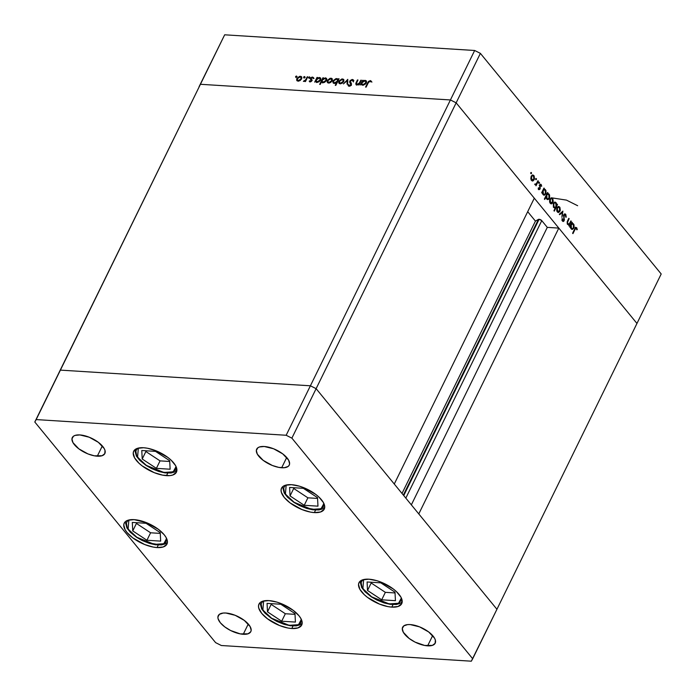 <?xml version="1.0" encoding="UTF-8"?>
<svg xmlns="http://www.w3.org/2000/svg" width="696" height="696" viewBox="0 0 696 696"><rect width="100%" height="100%" fill="white"/><g stroke="black" fill="none" stroke-linecap="round" stroke-linejoin="round"><path stroke-width="1.04" d="M538.408 219.405L403.349 495.091L538.408 219.405L535.433 221.111L527.698 211.68L535.433 221.111L402.01 493.464L535.433 221.111L538.408 219.405A2.114 0.922 -153.9 0 1 539.096 219.292L538.408 219.405M403.75 495.578L539.096 219.292L403.75 495.578M636.962 323.449L496.935 609.278L418.783 513.926L558.81 228.097L636.962 323.449L558.81 228.097L547.291 227.375L541.766 220.641L539.096 219.292A2.114 0.922 -153.9 0 1 541.766 220.641L547.291 227.375L411.353 504.852L547.291 227.375L558.81 228.097L418.783 513.926L496.935 609.278L661.2 273.98L480.388 53.366L456.15 102.834L450.425 99.954L200.431 84.286L34.8 422.02L215.612 642.634L221.337 645.514L471.331 661.191L472.697 658.755L291.885 438.141L286.16 435.261L36.166 419.584L34.8 422.02L200.431 84.286L59.038 372.551L60.404 370.115L310.399 385.793L60.404 370.115L34.8 422.02L215.612 642.634L221.337 645.514L471.331 661.191L496.935 609.278L316.123 388.673L310.399 385.793L450.425 99.954L200.431 84.286L36.166 419.584L286.16 435.261L310.399 385.793L316.123 388.673L456.15 102.834L534.302 198.195L456.15 102.834L450.425 99.954L310.399 385.793L60.404 370.115L310.399 385.793L286.16 435.261L291.885 438.141L456.15 102.834L636.962 323.449L456.15 102.834L480.388 53.366L661.2 273.98L636.962 323.449M394.275 484.024L316.123 388.673L310.399 385.793L316.123 388.673L291.885 438.141L472.697 658.755L496.935 609.278L316.123 388.673L394.275 484.024L534.302 198.195L394.275 484.024M405.829 498.118L541.766 220.641L405.829 498.118M166.492 475.646A23.795 10.353 26.1 0 1 142.454 466.12A23.795 10.353 26.1 0 1 133.684 451.225A23.795 10.353 26.1 0 1 143.62 447.745L147.474 448.233L155.887 450.738L167.875 457.437L171.085 460.117L175.549 465.563L176.636 468.112L176.305 472.384L172.747 475.037L169.902 475.612L162.638 475.15L154.225 472.654L142.236 465.955L139.026 463.275L134.563 457.829L133.223 452.974L133.806 450.999L137.364 448.355L143.62 447.745A23.795 10.353 26.1 0 1 167.658 457.272A23.795 10.353 26.1 0 1 176.427 472.166A23.795 10.353 26.1 0 1 166.492 475.646L167.727 473.132L166.492 475.646M157.035 547.561A23.795 10.353 26.1 0 1 132.988 538.034A23.795 10.353 26.1 0 1 124.227 523.14A23.795 10.353 26.1 0 1 134.163 519.651L146.43 522.653L158.418 529.343L164.213 534.772L166.083 537.477L167.431 542.332L166.849 544.298L163.29 546.943L157.035 547.561L153.181 547.065L144.759 544.559L132.771 537.869L126.976 532.44L125.106 529.743L123.766 524.88L124.34 522.913L125.741 521.356L127.907 520.269L134.163 519.651A23.795 10.353 26.1 0 1 158.201 529.186A23.795 10.353 26.1 0 1 166.962 544.072A23.795 10.353 26.1 0 1 157.035 547.561L158.27 545.038L157.035 547.561M291.781 628.514A23.795 10.353 26.1 0 1 267.734 618.988A23.795 10.353 26.1 0 1 258.973 604.093A23.795 10.353 26.1 0 1 268.908 600.605L276.904 602.11L281.175 603.606L293.164 610.296L298.958 615.725L300.829 618.422L302.177 623.285L301.594 625.252L298.036 627.896L291.781 628.514L287.926 628.018L279.505 625.513L267.516 618.822L261.722 613.393L258.764 608.139L258.512 605.833L259.095 603.867L260.487 602.31L262.653 601.222L268.908 600.605A23.795 10.353 26.1 0 1 292.946 610.131A23.795 10.353 26.1 0 1 301.707 625.025A23.795 10.353 26.1 0 1 291.781 628.514L293.016 625.991L291.781 628.514M391.796 607.112A23.795 10.353 26.1 0 1 367.758 597.586A23.795 10.353 26.1 0 1 358.988 582.691A23.795 10.353 26.1 0 1 368.923 579.202L376.919 580.708L381.19 582.204L393.179 588.894L396.389 591.583L400.853 597.02L401.94 599.578L401.609 603.85L398.051 606.494L391.796 607.112L387.942 606.616L379.529 604.111L367.54 597.42L364.33 594.732L359.867 589.286L358.527 584.431L359.11 582.465L362.668 579.82L368.923 579.202A23.795 10.353 26.1 0 1 392.962 588.729A23.795 10.353 26.1 0 1 401.731 603.623A23.795 10.353 26.1 0 1 391.796 607.112L393.031 604.589L391.796 607.112M314.331 512.595A23.795 10.353 26.1 0 1 290.284 503.06A23.795 10.353 26.1 0 1 281.523 488.166A23.795 10.353 26.1 0 1 291.459 484.686L299.454 486.191L303.726 487.687L315.714 494.377L318.916 497.057L323.379 502.503L324.728 507.358L324.145 509.333L320.586 511.978L314.331 512.595L310.477 512.099L302.055 509.594L290.067 502.903L284.272 497.475L281.315 492.22L281.062 489.914L281.645 487.948L283.037 486.391L285.203 485.295L291.459 484.686A23.795 10.353 26.1 0 1 315.497 494.212A23.795 10.353 26.1 0 1 324.258 509.107A23.795 10.353 26.1 0 1 314.331 512.595L315.566 510.072L314.331 512.595M427.64 645.845A18.131 7.891 26.1 0 1 409.318 638.58A18.131 7.891 26.1 0 1 402.645 627.235A18.131 7.891 26.1 0 1 410.214 624.582L419.558 626.861L428.692 631.959L434.539 638.154L435.365 640.102L435.113 643.356L432.407 645.375L424.708 645.462L415.06 642.103L409.152 638.458L403.315 632.264L402.288 628.566L403.802 625.878L407.612 624.608L410.214 624.582A18.131 7.891 26.1 0 1 428.527 631.837A18.131 7.891 26.1 0 1 435.209 643.182A18.131 7.891 26.1 0 1 427.64 645.845L432.668 635.578L427.64 645.845M97.292 456.193A18.131 7.891 26.1 0 1 78.97 448.937A18.131 7.891 26.1 0 1 72.297 437.593A18.131 7.891 26.1 0 1 79.857 434.93L89.21 437.219L98.345 442.317L104.183 448.511L105.018 450.451L104.765 453.714L102.051 455.732L94.352 455.819L87.94 453.914L78.805 448.816L72.967 442.621L71.94 438.915L73.445 436.227L75.098 435.4L79.857 434.93A18.131 7.891 26.1 0 1 98.179 442.195A18.131 7.891 26.1 0 1 104.852 453.54A18.131 7.891 26.1 0 1 97.292 456.193L102.312 445.936L97.292 456.193M243.243 634.282A18.131 7.891 26.1 0 1 224.93 627.018A18.131 7.891 26.1 0 1 218.248 615.673A18.131 7.891 26.1 0 1 225.817 613.019L235.17 615.299L244.305 620.406L250.142 626.591L251.169 630.298L250.725 631.794L248.011 633.812L240.311 633.899L230.663 630.541L224.765 626.896L220.345 622.763L218.092 618.761L217.9 617.004L219.405 614.316L223.216 613.045L225.817 613.019A18.131 7.891 26.1 0 1 244.139 620.275A18.131 7.891 26.1 0 1 250.812 631.629A18.131 7.891 26.1 0 1 243.243 634.282L248.272 624.016L243.243 634.282M281.68 467.755A18.131 7.891 26.1 0 1 263.366 460.5A18.131 7.891 26.1 0 1 256.685 449.146A18.131 7.891 26.1 0 1 264.254 446.493L273.606 448.781L282.741 453.879L288.579 460.073L289.606 463.771L289.162 465.276L288.092 466.459L284.281 467.729L278.748 467.381L272.336 465.476L263.201 460.369L257.355 454.183L256.337 450.477L257.842 447.789L259.495 446.962L264.254 446.493A18.131 7.891 26.1 0 1 282.576 453.757A18.131 7.891 26.1 0 1 289.249 465.102A18.131 7.891 26.1 0 1 281.68 467.755L286.709 457.498L281.68 467.755M474.663 50.486L224.669 34.809L200.431 84.286L450.425 99.954L474.663 50.486L480.388 53.366L474.663 50.486L450.425 99.954L456.15 102.834L450.425 99.954L200.431 84.286L224.669 34.809L474.663 50.486M360.841 80.179L361.398 80.214L359.101 84.895L358.544 84.86L358.953 84.016L357.309 84.808L356.004 84.538L355.813 83.407L357.413 79.962L357.97 79.996L356.395 83.477L357.152 84.268L359.206 83.25L360.841 80.179L359.301 83.12L357.152 84.268L356.439 83.268L357.97 79.996L357.413 79.962L355.952 84.468L356.778 84.834L358.953 84.016L358.544 84.86L359.101 84.895L361.398 80.214L360.841 80.179M352.106 80.136L352.942 81.293L353.629 80.997L353.316 79.883L352.428 79.474L349.801 81.101L350.253 81.649L350.131 80.588L352.072 79.483L353.568 80.44L352.942 81.293L352.106 80.136L350.358 81.145L351.506 83.929L351.175 85.121L349.714 86.147L348.435 85.991L347.965 85.025L348.661 84.668L349.827 85.538L350.862 84.573L349.662 82.198L349.801 81.101L350.775 84.808L349.47 85.564L348.661 84.668L347.965 85.025L349.087 86.217L351.35 84.816L350.358 81.145L352.106 80.136L353.22 81.075M347.791 79.361L347.643 84.181L347.043 84.138L347.208 80.632L343.424 83.912L347.791 79.361L343.424 83.912L347.208 80.632L347.043 84.138L347.643 84.181L347.791 79.361M338.813 82.911L340.161 83.798L342.267 83.129L343.702 81.502L342.006 83.294L339.309 83.546L338.708 82.328L339.135 80.971L341.806 78.987L343.859 79.744L343.702 81.502L343.676 79.44L342.536 78.944L339.013 81.206L339.03 83.294M327.277 82.189L328.625 83.068L330.731 82.406L332.166 80.779L330.47 82.572L327.772 82.824L327.19 81.815L327.599 80.249L330.017 78.326L331.444 78.291L332.323 79.013L332.166 80.779L332.14 78.718L331 78.222L327.477 80.484L327.494 82.572M316.288 82.145L315.688 81.284L314.705 82.111L317.002 77.43L317.559 77.465L317.159 78.274L319.316 77.491L320.769 78.309L320.621 80.084L319.072 81.754L316.793 82.319L315.688 81.284L316.497 82.546M296.392 76.047L296.513 76.821L295.582 76.943L296.174 76.082L295.87 77.117L296.653 76.621L296.392 76.047L296.653 76.621M296.731 80.275L298.071 81.154L300.185 80.484L301.62 78.866L299.924 80.658L297.227 80.91L296.635 79.892L296.922 78.57L299.463 76.412L300.889 76.369L301.777 77.099L301.62 78.866L301.594 76.795L300.446 76.308L296.922 78.57L296.94 80.658M304.43 76.551L304.552 77.326L303.621 77.447L304.213 76.586L303.908 77.621L304.683 77.117L304.43 76.551L304.683 77.117M307.214 76.812L307.771 76.847L305.474 81.536L304.918 81.502L305.257 80.814L303.447 81.388L305.422 80.162L307.214 76.812L305.553 79.988L303.369 81.319L305.257 80.814L304.918 81.502L305.474 81.536L307.771 76.847L307.214 76.812M309.442 76.864L309.563 77.639L308.632 77.761L309.224 76.899L308.92 77.935L309.694 77.439L309.442 76.864L309.694 77.439M311.799 80.962L310.346 79.066L311.712 80.858L311.251 80.301L311.521 81.136L311.199 80.736L310.303 81.328L310.677 81.789L309.755 80.788L309.181 81.162L310.016 81.902L311.764 80.745L311.225 81.449L309.938 81.893L309.181 81.162L311.199 80.736L310.486 78.326L311.93 77.117L313.418 77.621L311.06 78.343L311.764 80.745L311.06 78.343L312.226 77.639L312.887 78.187L313.296 77.43M325.484 78.535L325.337 77.865L323.327 78.979L323.449 77.83L322.892 77.795L323.249 78.23L322.892 77.795L319.664 84.373L320.221 84.407L321.595 81.615L322.204 82.502L321.595 81.615L320.221 84.407L319.664 84.373L322.892 77.795L323.449 77.83L323.048 78.639L325.78 77.935L326.798 79.501L326.233 80.927L324.449 82.398L322.439 82.624L321.595 81.615L322.422 82.902M336.873 79.24L336.69 78.578L333.123 80.84L333.158 82.92L334.298 83.424L336.603 82.606L336.96 83.05L336.603 82.606L335.263 85.347L335.82 85.382L339.039 78.805L338.056 79.64L338.413 80.084L338.056 79.64L339.039 78.805L335.82 85.382L335.263 85.347L336.603 82.606L334.854 83.398L333.471 83.189L332.827 82.015L333.245 80.606L335.95 78.631L337.412 78.752L338.334 79.718M361.955 85.008L361.355 84.146L360.371 84.973L362.668 80.292L363.225 80.327L362.825 81.136L364.565 80.379L365.939 80.597L366.575 81.998L365.444 84.077L363.208 85.199L361.998 85.034L361.355 84.146L361.615 84.738M370.168 81.328L370.785 81.258L370.237 80.597L367.697 82.754L368.053 83.189L367.697 82.754L365.574 87.078L366.131 87.113L368.219 82.85L369.889 81.249L368.645 82.058L366.131 87.113L365.574 87.078L368.48 81.415L370.446 80.623L371.377 81.432L370.803 81.902L369.889 81.249L370.803 81.902L371.125 81.032M570.903 220.893L571.251 221.311L568.954 226L569.024 224.738L567.257 223.964L567.249 221.598L568.806 218.326L569.145 218.744L567.527 222.311L567.849 223.868L569.232 223.973L570.903 220.893L569.406 223.781L567.849 223.868L567.588 222.067L569.145 218.744L568.806 218.326L567.632 220.728L567.51 224.373L569.024 224.738L568.954 226L571.251 221.311L570.903 220.893M562.446 221.076L564.117 220.728L563.447 220.684L564.117 220.728L564.378 219.492L563.551 215.969L564.169 215.203L563.682 215.168L565.448 215.02L565.761 217.117L566.248 217.178L565.77 214.368L565.022 213.916L563.83 214.777L564.543 214.011L565.552 214.142L566.248 217.178L565.378 214.942L564.23 215.09L563.951 221.006L563.308 221.476L562.446 221.076L561.959 218.753L562.464 218.735L562.916 220.58L563.76 220.336L563.83 214.777L563.76 220.336L562.803 220.467L562.464 218.735L561.959 218.753L562.446 221.076L563.134 221.485M562.89 211.114L561.916 217.413L562.29 212.419L559.697 214.699L559.323 214.255L562.89 211.114L559.323 214.255L559.697 214.699L562.29 212.419L561.916 217.413L562.89 211.114M559.941 211.236L558.357 212.498L556.817 211.019L556.861 208.2L558.322 206.512L559.941 207.451L560.289 210.175L559.941 211.236L559.68 207.069L558.705 206.468L557.061 207.721L556.626 209.853L557.305 211.915L558.749 212.437L557.853 212.384L558.749 212.437L559.941 211.236M552.85 202.588L551.275 203.858L549.727 202.371L549.77 199.561L551.232 197.864L552.859 198.804L553.207 201.527L552.85 202.588L552.589 198.421L551.615 197.829L549.971 199.073L549.535 201.205L550.214 203.267L551.658 203.789L550.771 203.737L551.658 203.789L552.85 202.588M542.445 192.27L542.019 193.14L541.679 192.722L543.976 188.033L543.924 189.269L545.151 189.416L545.968 190.617L545.96 193.462L544.481 195.15L542.689 193.88L542.445 192.27L543.106 194.602L544.115 195.184L545.751 193.966L545.499 189.764L543.924 189.269L543.976 188.033L541.679 192.722L542.019 193.14L542.445 192.27L541.914 192.244L542.445 192.27M531.379 172.538L530.926 172.512L531.483 172.73L531.161 173.73L530.726 172.921L531.379 172.538L530.804 172.686L530.857 173.609L531.44 173.461L530.752 173.417L531.44 173.461L531.379 172.538L530.804 172.686M534.137 179.751L532.553 181.012L531.013 179.533L531.048 176.714L532.51 175.027L534.137 175.958L534.485 178.689L534.137 179.751L533.875 175.575L532.892 174.983L531.248 176.236L530.813 178.367L531.5 180.429L532.936 180.951L532.048 180.89L532.936 180.951L534.137 179.751M536.32 178.559L535.859 178.533L536.425 178.75L536.094 179.751L535.659 178.942L536.32 178.559L535.737 178.707L535.798 179.629L536.372 179.481L535.694 179.438L536.372 179.481L536.32 178.559L535.737 178.707M537.965 180.699L538.304 181.117L536.007 185.806L536.007 184.701L535.189 184.84L534.728 184.118L536.225 183.953L537.965 180.699L536.346 183.814L534.728 184.118L536.007 184.701L536.007 185.806L538.304 181.117L537.965 180.699M539.348 182.256L538.895 182.23L539.452 182.448L539.13 183.448L538.695 182.639L539.348 182.256L538.774 182.404L538.826 183.326L539.409 183.179L538.721 183.135L539.409 183.179L539.348 182.256L538.774 182.404M540.183 184.336L541.218 184.536L539.739 184.892L539.739 188.555L538.513 188.712L539.069 188.746L538.399 187.781L538.782 189.321L540.096 188.955L539.209 188.894L540.096 188.955L539.47 189.582L538.687 189.181L538.399 187.781L539.148 188.825L539.739 188.555L539.878 184.649L541.044 184.362L541.706 186.145L541.262 186.302L540.748 184.962L540.131 185.214L540.096 188.955L540.087 185.293L540.949 185.136L541.262 186.302L541.706 186.145L540.653 184.196M546.082 196.646L544.716 199.447L544.368 199.03L547.595 192.453L547.534 193.679L548.761 193.836L549.588 195.028L549.579 197.873L548.805 199.186L547.726 199.595L546.212 197.977L546.082 196.646L546.725 199.012L547.726 199.595L549.37 198.386L549.109 194.175L547.534 193.679L547.595 192.453L544.368 199.03L544.716 199.447L546.082 196.646L545.551 196.611L546.082 196.646M556.748 205.007L557.174 204.137L557.513 204.554L554.294 211.132L553.946 210.714L555.295 207.974L553.433 207.13L553.329 203.563L555.225 202.11L556.73 204.328L556.087 202.684L555.086 202.092L553.442 203.31L553.703 207.521L555.295 207.974L553.946 210.714L554.294 211.132L557.513 204.554L557.174 204.137L556.748 205.007M570.502 226.505L570.076 227.375L569.737 226.957L572.034 222.268L571.973 223.494L573.2 223.651L574.026 224.851L574.017 227.688L572.538 229.384L570.746 228.105L570.502 226.505L571.164 228.827L572.164 229.419L573.808 228.201L573.548 223.99L571.973 223.494L572.034 222.268L569.737 226.957L570.076 227.375L570.502 226.505L569.972 226.47L570.502 226.505M575.644 227.47L576.714 227.722L574.722 228.88L572.608 233.212L572.947 233.63L575.035 229.367L576.375 228.349L575.522 228.471L572.947 233.63L572.608 233.212L575.462 227.627L576.714 227.722L577.271 229.584L576.827 229.828L576.375 228.349L576.827 229.828L577.271 229.584L576.714 227.722L575.209 227.279M199.065 86.722L224.669 34.809L199.065 86.722M530.857 173.609L531.44 173.461M532.475 181.012L532.936 180.951M532.431 175.053L533.875 175.575L533.197 175.818M533.249 179.698L532.048 180.89L533.005 180.125M533.249 175.905L532.353 175.009M531.396 175.784L531.944 175.644M531.666 180.229L531.126 180.029M531.779 179.855L531.596 176.645L531.083 176.619L532.814 175.705L533.597 176.158L533.797 179.333L531.118 179.812L532.544 180.29L531.579 179.559L531.274 177.906L531.788 176.314L532.832 175.705L531.579 175.696M531.283 180.133L532.971 180.212L533.954 178.942L533.954 176.801L532.832 175.705M535.798 179.629L536.372 179.481M535.12 184.64L536.007 184.701L535.12 184.64M534.946 184.64L536.007 184.701M534.737 184.109L535.294 184.144L534.737 184.109M534.711 184.249L535.294 184.144M538.826 183.326L539.409 183.179M539.739 188.555L539.069 188.746M538.182 188.694L538.965 187.964M541.218 184.536L540.331 184.484L540.592 184.927M541.253 186.119L541.706 186.145L541.253 186.119M540.087 185.293L540.949 185.136M539.966 184.979L539.2 185.232M539.513 185.823L539.966 185.849L539.513 185.823M539.635 186.815L540.148 186.85L539.635 186.815M539.852 188.042L540.322 188.077L539.852 188.042M538.782 189.321L539.269 189.608L538.382 189.556M540.618 184.988L540.157 184.309M543.785 188.425L544.315 188.451L543.785 188.425M543.393 189.234L543.924 189.269L543.393 189.234M544.49 189.155L543.924 189.269M544.037 189.225L545.499 189.764L544.803 189.982M545.177 193.932L545.751 193.966L545.177 193.932M544.568 194.41L543.689 195.071M543.593 195.097L544.611 194.358M544.872 190.095L543.872 189.155M542.984 189.912L544.081 190.034M543.55 194.401L542.732 194.193M541.966 192.461L541.966 191.939M543.385 194.019L543.176 190.791L542.645 190.756L544.376 189.851L545.203 190.321L545.412 193.549L544.176 194.48L542.732 193.975L544.437 194.454L545.594 193.096L545.673 191.383L544.707 189.93L543.611 190.165L543.01 191.183L543.385 194.019M544.376 189.851L543.08 189.869M542.897 194.306L544.176 194.48M547.404 192.835L547.935 192.87L547.404 192.835M547.004 193.645L547.534 193.679L547.004 193.645M548.109 193.575L547.534 193.679M547.656 193.636L549.109 194.175L548.422 194.393M548.796 198.351L549.37 198.386L548.796 198.351M548.187 198.83L547.326 199.482M547.213 199.508L548.222 198.769M548.492 194.506L547.491 193.566M546.604 194.323L547.7 194.445M547.169 198.812L546.351 198.604M545.577 196.872L545.577 196.35M547.004 198.43L546.795 195.202L546.264 195.167L547.987 194.262L548.822 194.732L549.031 197.96L547.795 198.891L546.351 198.386L548.057 198.865L549.205 197.507L549.179 195.393L548.326 194.349L547.221 194.576L546.63 195.593L547.004 198.43M547.987 194.262L546.699 194.28M546.517 198.717L547.795 198.891M551.197 203.85L551.658 203.789M551.154 197.89L552.589 198.421L551.919 198.656M551.971 198.743L551.067 197.855M550.501 202.693L550.318 199.491L549.805 199.456L551.537 198.543L552.311 198.995L552.511 202.171L549.84 202.658L550.988 203.075L552.424 202.345L552.781 200.039L551.824 198.612L550.51 199.152L550.058 201.692L551.241 203.128L550.353 203.067M556.983 204.52L557.513 204.554L556.983 204.52M555.234 207.347L554.938 207.947L555.234 207.347M554.668 208.087L555.295 207.974M554.625 202.153L556.087 202.684L555.408 202.919M555.504 203.075L554.555 202.118M554.155 207.356L553.424 207.191M555.808 203.258L556.017 206.486L554.825 207.425L553.329 206.912L553.99 206.956L553.781 203.728L553.277 203.693L555.008 202.797L555.808 203.258L554.755 202.823L554.06 203.293L553.529 205.886L554.486 207.338L555.826 206.834L556.348 204.763L555.808 203.258M553.503 207.234L554.825 207.425M555.008 202.797L553.738 202.806M558.279 212.498L558.749 212.437M558.244 206.538L559.68 207.069L559.001 207.304M559.053 211.184L557.861 212.376L558.81 211.61M559.053 207.391L558.157 206.503M557.2 207.278L557.757 207.138M557.583 211.34L557.4 208.13L556.896 208.104L558.618 207.191L559.401 207.643L559.601 210.818L556.93 211.297L558.079 211.723L559.506 210.992L559.871 208.687L558.914 207.26L557.6 207.799L557.139 210.34L558.322 211.775L557.435 211.714M558.618 207.191L557.383 207.191M561.463 212.367L562.29 212.419L561.463 212.367M564.552 214.003L565.77 214.368L564.882 214.307L565.169 214.786M564.169 215.203L565.448 215.02M564.56 214.968L563.282 215.142M562.098 220.423L562.803 220.467L562.098 220.423M563.76 220.336L562.803 220.467M561.916 220.415L562.873 220.284L561.916 220.415M565.204 214.864L564.421 213.933M568.937 224.164L568.667 224.712L568.937 224.164M568.136 224.678L569.024 224.738L568.136 224.678M568.38 224.886L569.024 224.738M568.615 218.718L569.145 218.744L568.615 218.718M567.536 220.919L568.067 220.954L567.536 220.919M567.11 222.041L567.588 222.067L567.11 222.041M567.197 223.825L567.849 223.868L567.197 223.825M567.736 224.182L568.502 224.243L567.849 223.868M571.842 222.65L572.373 222.685L571.842 222.65M571.442 223.46L571.973 223.494L571.442 223.46M572.538 223.39L571.973 223.494M572.095 223.451L573.548 223.99L572.86 224.208M573.234 228.166L573.808 228.201L573.234 228.166M572.625 228.645L571.738 229.306M571.651 229.323L572.66 228.593M572.93 224.321L571.921 223.381M571.042 224.147L572.138 224.26M571.607 228.627L570.79 228.427M570.015 226.687L570.015 226.165M571.442 228.245L571.233 225.017L570.703 224.982L572.425 224.086L573.26 224.547L573.469 227.775L572.234 228.706L570.781 228.21L572.495 228.688L573.643 227.322L573.617 225.208L572.764 224.164L571.929 224.199L571.068 225.408L571.442 228.245M572.425 224.086L571.138 224.095M570.955 228.532L572.234 228.706M575.035 229.367L574.505 229.332L575.035 229.367M576.714 227.722L575.827 227.662L576.123 228.175M576.775 229.55L577.271 229.584L576.775 229.55M575.488 228.297L576.375 228.349M576.227 228.488L575.583 227.427M295.617 76.551L295.87 77.117M296.157 77.213L296.94 76.717M297.279 79.692L297.27 80.936L297.47 79.231M297.314 79.048L296.922 78.57L297.314 79.048M300.62 76.969L300.446 76.308L301.812 77.186M301.82 77.195L300.515 76.978M301.333 77.717L301.812 78.448M298.567 81.188L298.097 80.91M298.358 80.579L297.514 80.197L297.479 78.605L300.167 76.882L301.055 77.282L301.403 79.24L301.064 78.822L298.358 80.579L298.793 81.11L298.358 80.579L299.898 80.11L301.064 78.822L300.794 77.056L299.028 77.117L297.688 78.239L297.305 79.805L298.358 80.579M297.514 80.197L298.462 81.154M301.803 78.396L301.055 77.282M303.647 77.056L303.908 77.621M304.195 77.717L304.978 77.221M305.614 81.249L305.257 80.814L305.614 81.249M304.37 81.397L303.917 80.84L304.37 81.397M305.979 80.51L305.553 79.988L305.979 80.51M306.805 78.831L306.44 78.387L306.805 78.831M308.667 77.369L308.92 77.935M309.207 78.039L309.99 77.534M309.181 81.162L310.016 81.902M309.729 81.832L310.233 81.502L309.781 81.963M310.303 81.328L309.755 80.788M310.842 79.779L310.486 78.326L310.842 79.779M310.346 79.066L310.964 79.944M312.591 77.752L312.478 77.056L310.486 78.326L311.06 78.935M313.47 77.778L314.009 78.439M312.226 77.639L312.887 78.187M311.912 80.014L310.99 78.796M311.538 79.457L311.991 79.988M313.661 77.935L312.469 77.787M311.103 78.857L310.894 79.736M311.112 80.04L311.764 80.884M314.705 82.111L315.688 81.284L317.054 82.346L320.621 80.084L320.586 78.004L319.447 77.5L317.159 78.274L317.559 77.465L317.002 77.43L314.705 82.111M315.871 81.51L316.202 80.84L315.871 81.51M317.359 77.865L317.002 77.43L317.359 77.865M319.595 78.161L319.447 77.5L320.804 78.387L319.447 78.178M315.688 81.284L316.297 82.172M320.317 78.918L320.804 79.701M317.533 82.38L317.002 82.076M317.332 81.771L316.428 81.371L316.41 79.796L319.151 78.074L320.038 78.483L320.412 80.458L320.064 80.04L317.332 81.771L317.767 82.302L317.332 81.771L318.881 81.319L320.064 80.04L319.777 78.257L317.985 78.3L316.628 79.431L316.21 80.91L317.332 81.771M316.428 81.371L317.42 82.346M320.795 79.648L320.038 78.483M321.778 81.841L322.083 81.215L321.778 81.841M321.595 81.615L322.944 82.711L326.511 80.449L326.476 78.378L325.337 77.865L326.694 78.761L325.328 78.552M326.207 79.283L326.694 80.066M323.214 82.137L322.318 81.745L322.3 80.162L325.032 78.439L325.928 78.848L326.293 80.832L325.954 80.414L323.214 82.137L323.649 82.667L323.214 82.137L324.762 81.693L325.954 80.414L325.658 78.622L323.875 78.674L322.509 79.796L322.1 81.275L323.214 82.137M322.318 81.745L323.301 82.711M326.685 80.014L325.928 78.848M327.833 81.606L327.825 82.859L328.016 81.154M327.868 80.962L327.477 80.484L327.868 80.962M331.165 78.883L331 78.222L332.357 79.1M332.366 79.109L331.07 78.892M331.888 79.631L332.366 80.362M329.121 83.102L328.651 82.824M328.912 82.493L328.06 82.111L328.034 80.519L330.722 78.796L331.609 79.196L331.957 81.162L331.609 80.745L328.912 82.493L329.339 83.024L328.912 82.493L330.443 82.024L331.609 80.745L331.34 78.97L329.573 79.031L328.242 80.162L327.86 81.719L328.912 82.493M328.06 82.111L329.017 83.068M332.357 80.31L331.609 79.196M338.482 78.77L338.839 79.213L338.482 78.77M333.48 83.198L333.488 81.945L335.02 83.372L333.706 82.441L333.68 80.875L336.412 79.153L337.316 79.553L337.69 81.562L337.325 81.127L334.593 82.85L336.142 82.415L337.412 80.945L337.282 79.518L336.046 79.161L334.089 80.266L333.488 81.937M338.056 79.64L336.69 78.578L338.004 79.44M338.152 79.535L336.751 79.257M333.558 81.745L333.514 83.276M337.386 82.502L336.69 83.076M334.802 83.459L334.115 82.894M337.456 79.918L338.099 81.058M338.091 80.745L337.316 79.553M333.706 82.441L334.689 83.424M339.37 82.328L339.361 83.581L339.552 81.876M339.404 81.684L339.013 81.206L339.404 81.684M342.702 79.605L342.536 78.944L343.894 79.823L342.606 79.614M343.424 80.362L343.902 81.084M340.657 83.825L340.187 83.546M340.448 83.216L339.596 82.833L339.57 81.241L342.258 79.518L343.145 79.918L343.493 81.884L343.145 81.467L340.448 83.216L340.875 83.746L340.448 83.216L341.98 82.746L343.145 81.467L342.876 79.692L341.11 79.753L339.779 80.884L339.396 82.441L340.448 83.216M339.596 82.833L340.553 83.79M343.894 81.041L343.145 79.918M347.617 84.172L347.748 81.302L347.208 80.632L347.748 81.302L347.617 84.172M352.428 79.474L353.525 80.284L352.428 79.474M353.49 81.954L352.646 80.797M348.618 86.104L347.965 85.025L349.018 85.425L348.626 86.121M349.47 85.564L348.661 84.668M349.201 85.33L350.01 86.226M351.323 85.478L350.175 82.424L351.393 84.799M350.245 82.998L350.488 83.494M359.319 84.451L358.953 84.016L359.319 84.451M356.308 84.738L356.43 83.859L356.43 85.043M356.613 82.807L356.248 82.354L356.613 82.807M357.779 80.397L357.413 79.962L357.779 80.397M357.152 84.268L356.439 83.268M356.978 83.938L357.7 84.929M359.719 83.624L359.301 83.12L359.719 83.624M360.363 82.311L360.006 81.867L360.363 82.311M360.371 84.973L361.355 84.146L362.72 85.208L366.287 82.946L366.253 80.867L365.113 80.362L362.825 81.136L363.225 80.327L362.668 80.292L360.371 84.973M361.537 84.373L361.868 83.703L361.537 84.373M362.868 81.649L362.085 82.659L364.817 80.936L365.704 81.345L366.079 83.32L365.731 82.902L362.999 84.634L362.094 84.233L362.085 82.659L361.964 84.025L363.434 85.164L362.999 84.634L364.956 83.877L365.913 81.806L364.817 80.936L362.894 81.632M363.025 80.727L362.668 80.292L363.025 80.727M365.261 81.023L365.113 80.362L366.47 81.249L365.113 81.041M361.355 84.146L361.964 85.034M365.983 81.78L366.47 82.563M363.199 85.243L362.668 84.938M362.094 84.233L363.086 85.208M366.461 82.511L365.704 81.345M371.499 81.528L370.237 80.597L371.916 82.093M371.351 81.423L369.976 81.388M548.039 199.004L549.362 198.404M551.745 197.847L566.474 200.117L577.645 205.712M401.357 598.021L398.538 603.275L389.177 603.919L371.647 596.837A1.81 0.461 123.4 0 1 371.36 596.881A1.81 0.461 -56.6 0 0 371.647 596.837L365.583 591.939L361.911 586.945L361.18 582.622L361.972 580.925L363.651 579.542L362.868 588.642L371.647 596.837L375.292 599.012L387.011 603.502L393.98 604.25L399.008 603.032L401.331 600.03L401.357 597.995M394.997 592.183L380.816 582.839L367.079 581.978L367.514 590.46L381.695 599.813L395.441 600.674L394.997 592.183L395.441 600.674L381.695 599.813L385.358 592.34L395.041 592.948L385.358 592.34L381.695 599.813L367.514 590.46L371.177 582.987L385.358 592.34L371.177 582.987L367.514 590.46L367.079 581.978L380.816 582.839L394.997 592.183M371.142 582.23L371.177 582.987L371.142 582.23M323.892 503.495L321.074 508.75L311.704 509.394L294.182 502.321A1.81 0.461 123.4 0 1 293.895 502.364A1.81 0.461 -56.6 0 0 294.182 502.321L288.118 497.423L284.447 492.429L283.716 488.105L284.507 486.4L286.178 485.025L285.404 494.117L294.182 502.321L297.827 504.496L305.657 507.889L316.506 509.724L319.325 509.359L323.075 507.21L323.884 503.478M317.533 497.666L303.352 488.314L289.606 487.452L290.049 495.943L304.23 505.296L317.968 506.157L317.533 497.666L317.968 506.157L304.23 505.296L307.893 497.823L317.567 498.423L307.893 497.823L304.23 505.296L290.049 495.943L293.712 488.47L307.893 497.823L293.712 488.47L290.049 495.943L289.606 487.452L303.352 488.314L317.533 497.666M293.668 487.713L293.712 488.47L293.668 487.713M176.053 466.555L173.234 471.81L163.873 472.453L146.343 465.372A1.81 0.461 123.4 0 1 146.056 465.415A1.81 0.461 -56.6 0 0 146.343 465.372L140.279 460.474L136.607 455.488L135.877 451.156L136.668 449.459L138.347 448.085L137.564 457.176L146.343 465.372L149.988 467.555L161.707 472.036L168.676 472.784L171.486 472.419L175.235 470.27L176.053 466.529M169.694 460.726L155.512 451.373L141.775 450.512L142.21 459.003L156.391 468.356L170.137 469.217L169.694 460.726L170.137 469.217L156.391 468.356L160.054 460.874L169.737 461.483L160.054 460.874L156.391 468.356L142.21 459.003L145.873 451.53L160.054 460.874L145.873 451.53L142.21 459.003L141.775 450.512L155.512 451.373L169.694 460.726M145.838 450.764L145.873 451.53L145.838 450.764M166.596 538.469L163.778 543.724L154.408 544.368L136.886 537.286A1.81 0.461 123.4 0 1 136.599 537.329A1.81 0.461 -56.6 0 0 136.886 537.286L130.822 532.388L127.151 527.394L126.42 523.07L127.211 521.374L128.882 519.99L128.107 529.091L136.886 537.286L140.531 539.461L148.361 542.863L159.21 544.698L164.239 543.48L165.779 542.175L166.588 538.443M160.237 532.64L146.056 523.288L132.31 522.426L132.753 530.909L146.934 540.261L160.672 541.123L160.237 532.64L160.672 541.123L146.934 540.261L150.597 532.788L160.271 533.397L150.597 532.788L146.934 540.261L132.753 530.909L136.416 523.435L150.597 532.788L136.416 523.435L132.753 530.909L132.31 522.426L146.056 523.288L160.237 532.64M136.373 522.679L136.416 523.435L136.373 522.679M301.342 619.423L298.523 624.677L289.153 625.321L271.631 618.239A1.81 0.461 123.4 0 1 271.344 618.283A1.81 0.461 -56.6 0 0 271.631 618.239L265.567 613.341L261.896 608.347L261.165 604.024L261.957 602.327L263.627 600.944L262.853 610.044L271.631 618.239L275.277 620.414L286.996 624.904L293.956 625.652L298.984 624.434L300.524 623.129L301.333 619.397M294.982 613.585L280.801 604.241L267.055 603.38L267.499 611.862L281.68 621.215L295.417 622.076L294.982 613.585L295.417 622.076L281.68 621.215L285.343 613.742L295.017 614.351L285.343 613.742L281.68 621.215L267.499 611.862L271.162 604.389L285.343 613.742L271.162 604.389L267.499 611.862L267.055 603.38L280.801 604.241L294.982 613.585M271.118 603.632L271.162 604.389L271.118 603.632M539.304 188.886L538.417 188.825M540.601 184.927L539.713 184.875M551.537 198.543L550.649 198.49M564.865 214.69L563.977 214.629M563.229 220.728L562.342 220.675M295.626 77.004L296.165 77.674M296.644 76.16L297.183 76.83M303.656 77.508L304.204 78.178M304.674 76.664L305.222 77.334M308.667 77.83L309.215 78.491M309.694 76.978L310.233 77.647M309.929 81.136L310.477 81.797M312.721 77.882L313.27 78.544M311.121 79.013L311.66 79.675M311.686 79.57L312.234 80.231M353.316 79.883L353.855 80.545M348.931 85.321L349.47 85.982M355.952 84.468L356.5 85.138M356.517 84.007L357.057 84.677M360.032 581.299L361.676 587.537L365.052 591.791L371.368 596.881L376.919 600.056L384.114 602.936L390.273 604.337L396.346 604.467L400.113 603.406L402.184 601.944M282.567 486.774L284.212 493.02L287.587 497.275L293.895 502.364L299.454 505.54L306.64 508.411L312.808 509.82L318.881 509.942L322.648 508.889L324.719 507.428M134.728 449.833L136.373 456.08L139.748 460.326L146.064 465.424L151.615 468.591L158.81 471.47L164.969 472.88L171.042 473.002L174.809 471.949L176.88 470.487M125.271 521.748L126.916 527.986L130.291 532.24L136.599 537.329L142.158 540.505L149.344 543.385L155.512 544.794L161.585 544.916L165.352 543.854L167.423 542.393M260.017 602.701L261.661 608.939L265.037 613.193L271.344 618.283L276.904 621.458L284.09 624.338L290.258 625.739L296.331 625.869L300.098 624.808L302.168 623.346"/></g></svg>
